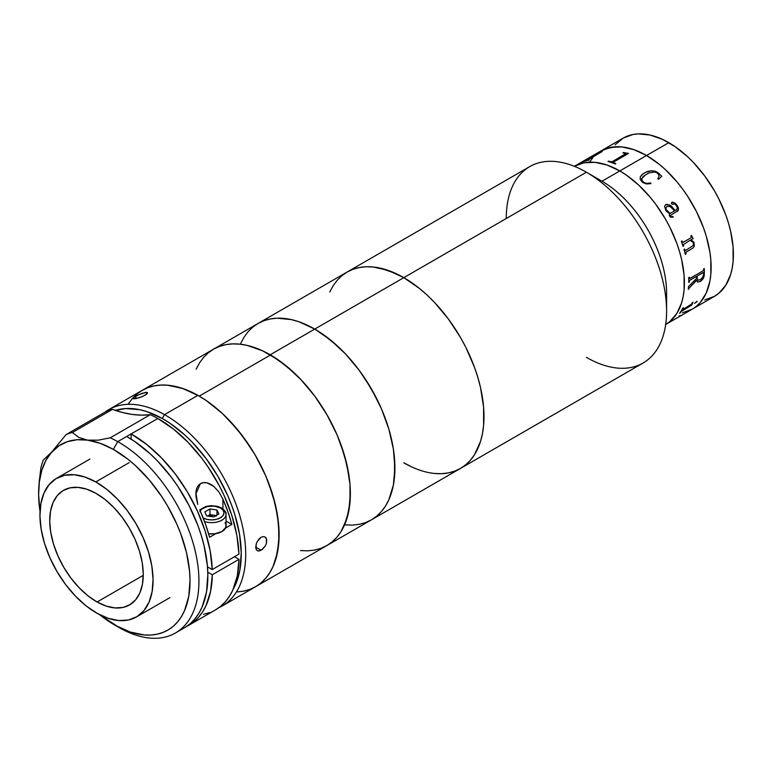 <?xml version="1.0" encoding="UTF-8"?>
<svg xmlns="http://www.w3.org/2000/svg" width="772" height="772" viewBox="0 0 772 772"><rect width="100%" height="100%" fill="white"/><g stroke="black" fill="none" stroke-linecap="round" stroke-linejoin="round"><path stroke-width="1.16" d="M403.814 462.795L411.669 466.886L403.814 462.795A113.378 65.456 60 0 0 460.508 468.411L454.669 471.142L460.508 468.411L465.786 464.734L470.476 460.141L474.519 454.679L480.531 441.391L482.442 433.681L483.6 425.362L483.6 407.211L480.531 387.64L477.878 377.556L474.519 367.404L465.786 347.275L460.508 337.499L448.358 318.971L434.491 302.412L427.09 295.078L419.457 288.458L403.814 277.65L419.457 288.458L427.09 295.078L434.491 302.412L448.358 318.971L460.508 337.499L465.786 347.275L474.519 367.404L477.878 377.556L480.531 387.64L483.6 407.211L483.6 425.362L482.442 433.681L480.531 441.391L474.519 454.679L470.476 460.141L465.786 464.734L460.508 468.411A113.378 65.456 -120 0 0 477.878 377.556A113.378 65.456 -120 0 0 403.814 277.65A113.378 65.456 -120 0 0 347.13 272.033A113.378 65.456 60 0 1 403.814 277.65L388.171 270.403L373.137 266.987L366.024 266.765L359.279 267.537L352.958 269.303L347.13 272.033L341.842 275.72L337.161 280.313L333.108 285.765L329.75 292.038L333.108 285.765L337.161 280.313L341.842 275.72L347.13 272.033L352.958 269.303L359.279 267.537L366.024 266.765L373.137 266.987L380.548 268.202L395.959 273.558L403.814 277.65L586.421 172.224L403.814 277.65A113.378 65.456 60 0 1 477.878 377.556A113.378 65.456 60 0 1 460.508 468.411L643.115 362.985A113.378 65.456 -120 0 0 660.494 272.13A113.378 65.456 -120 0 0 586.421 172.224L602.015 181.227L586.421 172.224A113.378 65.456 60 0 1 666.593 311.077L666.593 293.08A91.328 52.728 -120 0 0 602.015 181.227L619.829 170.94A91.328 52.728 60 0 1 679.437 251.247A91.328 52.728 60 0 1 665.676 324.501A91.328 52.728 -120 0 0 679.437 251.247A91.328 52.728 -120 0 0 619.829 170.94L602.015 181.227A91.328 52.728 60 0 1 666.168 301.35M666.593 311.077A113.378 65.456 60 0 1 586.421 357.368M454.669 471.142L448.358 472.908L441.603 473.68L434.491 473.458L441.603 473.68L448.358 472.908L454.669 471.142M506.258 218.505A113.378 65.456 60 0 1 586.421 172.224A113.378 65.456 -120 0 0 529.737 166.607L258.051 323.468A113.378 65.456 60 0 1 314.735 329.084A113.378 65.456 60 0 1 388.808 428.991A113.378 65.456 60 0 1 371.428 519.836L365.6 522.576L359.279 524.333L352.534 525.114L345.422 524.892L352.534 525.114L359.279 524.333L365.6 522.576L371.428 519.836A113.378 65.456 -120 0 0 388.808 428.991A113.378 65.456 -120 0 0 314.735 329.084L403.814 277.65L314.735 329.084L322.599 334.064L338.011 346.503L345.422 353.837L359.279 370.396L365.6 379.457L376.707 398.699L381.397 408.706L388.808 428.991L393.363 448.986L394.521 458.645L394.521 476.787L393.363 485.105L388.808 499.841L385.44 506.114L381.397 511.566L376.707 516.159L371.428 519.836L376.707 516.159L381.397 511.566L385.44 506.114L388.808 499.841L393.363 485.105L394.907 467.938L393.363 448.986L388.808 428.991L381.397 408.706L371.428 388.924L359.279 370.396L345.422 353.837L330.377 339.892L314.735 329.084L270.2 354.792A113.378 65.456 60 0 1 344.264 454.698A113.378 65.456 60 0 1 326.884 545.553A113.378 65.456 -120 0 0 344.331 454.901A113.378 65.456 -120 0 0 270.518 354.975L199.253 396.123A113.378 65.456 60 0 1 273.066 496.049A113.378 65.456 60 0 1 255.628 586.691A113.378 65.456 -120 0 0 272.805 495.18A113.378 65.456 -120 0 0 197.912 395.351L164.504 414.632A113.378 65.456 60 0 1 239.407 514.47A113.378 65.456 60 0 1 222.22 605.981A113.378 65.456 60 0 1 218.785 607.738A113.378 65.456 -120 0 0 240.285 517.51A113.378 65.456 -120 0 0 164.504 414.632L162.303 418.511A110.222 63.642 60 0 1 233.096 589.451L238.181 577.321L239.938 569.746L241.24 552.916L239.552 534.407L234.929 514.924L231.571 505.052L227.557 495.209L217.714 476.034L205.777 458.134L192.209 442.182L184.971 435.138L169.956 423.239L162.303 418.511L164.504 414.632A113.378 65.456 -120 0 0 105.127 412.055A113.378 65.456 60 0 1 108.842 409.604A113.378 65.456 60 0 1 164.504 414.632L197.912 395.351L182.288 388.345L167.312 385.189L160.238 385.093L153.551 386L147.288 387.891L141.527 390.748M704.701 299.941L714.486 296.323L718.742 293.35L725.776 285.264L730.621 274.552L732.155 268.347L733.091 261.64L733.091 247.021L730.621 231.262L728.488 223.137L725.776 214.954L718.742 198.742L714.486 190.858L704.701 175.939L693.536 162.602L687.562 156.687L675.153 146.67L662.492 139.356L650.072 135.042L638.376 133.884L632.943 134.502L623.158 138.13L574.165 166.414L583.95 162.795L595.115 162.352L607.226 165.102L619.829 170.94L646.55 155.51A91.328 52.728 -120 0 0 600.886 150.984A91.328 52.728 60 0 1 646.55 155.51L633.947 149.671L621.836 146.921L610.671 147.365L600.886 150.984L596.631 153.956L605.576 148.784L616.104 146.738L621.836 146.921L633.947 149.671L646.55 155.51L619.829 170.94A91.328 52.728 -120 0 0 574.349 166.308A91.328 52.728 60 0 1 619.829 170.94L626.16 174.954L638.569 184.971L650.275 197.323L655.708 204.223L665.493 219.142L669.749 227.026L676.783 243.238L679.495 251.421L681.628 259.546L684.098 275.305L684.098 289.925L683.162 296.631L681.628 302.836L676.783 313.548L669.749 321.644L665.493 324.607L692.214 309.176L682.429 312.805L692.214 309.176A91.328 52.728 -120 0 0 706.216 235.991A91.328 52.728 -120 0 0 646.55 155.51A91.328 52.728 60 0 1 706.216 235.991A91.328 52.728 60 0 1 692.214 309.176L714.486 296.323A91.328 52.728 -120 0 0 728.488 223.137A91.328 52.728 -120 0 0 668.822 142.656L646.55 155.51L659.153 164.214L665.3 169.541L676.996 181.893L682.429 188.793L687.524 196.088L696.469 211.596L703.504 227.808L706.216 235.991L709.893 252.106L710.819 259.875L710.819 274.494L709.893 281.201L706.216 293.07L700.243 302.518L696.469 306.214L700.243 302.518L706.216 293.07L709.893 281.201L710.819 274.494L710.819 259.875L709.893 252.106L706.216 235.991L703.504 227.808L696.469 211.596L687.524 196.088L682.429 188.793L676.996 181.893L665.3 169.541L659.153 164.214L646.55 155.51L668.822 142.656A91.328 52.728 -120 0 0 623.158 138.13L615.12 144.798M589.596 162.043L592.857 157.652L589.596 162.043M683.046 246.345L683.664 245.988A91.27 52.699 -120 0 0 683.471 245.39L683.394 244.531L683.509 245.39A91.328 52.728 60 0 1 683.702 245.988L683.056 246.364A91.328 52.728 -120 0 0 681.348 241.337L681.994 240.96A91.328 52.728 60 0 1 682.207 241.559L683.297 242.225L690.93 237.815L691.239 236.869A91.328 52.728 -120 0 0 690.872 235.836L691.519 235.46A91.328 52.728 60 0 1 691.828 236.328L693.034 238.316A91.328 52.728 60 0 1 693.121 238.567L691.075 239.745L694.028 242.36L694.221 246.403L692.687 248.246L686.115 252.106L685.854 253.467A91.328 52.728 60 0 1 685.999 254.065L685.353 254.432A91.328 52.728 -120 0 0 683.992 249.433L684.639 249.057A91.328 52.728 60 0 1 684.812 249.655L685.671 250.398L693.381 245.399L693.314 242.582L690.158 240.275L683.432 244.531L690.12 240.266A62.986 36.361 60 0 1 690.139 240.285L690.641 240.43M682.94 309.514L691.49 304.149A91.328 52.728 -120 0 0 692.339 302.585L692.995 302.209A91.328 52.728 60 0 1 692.6 302.962L691.895 304.882A91.328 52.728 60 0 1 691.799 305.027L681.222 311.521A91.328 52.728 60 0 1 680.238 312.921L679.582 313.297A91.328 52.728 -120 0 0 682.815 308.086L683.471 307.71A91.328 52.728 60 0 1 682.612 309.273L682.94 309.514M697.126 301.582L694.549 303.396L697.126 301.582M700.687 281.23L697.705 282.098L696.537 280.188L688.962 288.342A91.328 52.728 60 0 1 688.894 288.921L688.248 289.297A91.328 52.728 -120 0 0 688.508 286.586L696.498 278.518A91.328 52.728 -120 0 0 696.547 276.366L689.956 280.178L689.386 281.384A91.328 52.728 60 0 1 689.377 281.973L688.73 282.349A91.328 52.728 -120 0 0 688.711 277.592L689.357 277.216A91.328 52.728 60 0 1 689.377 277.823L690.12 278.316L702.964 270.904L703.668 269.582A91.328 52.728 -120 0 0 703.649 268.965L704.296 268.588A91.328 52.728 60 0 1 704.276 274.552L703.253 278.451L700.687 281.23M666.053 210.852L664.557 206.5L665.348 204.966L666.873 204.329L670.993 205.777L675.22 210.505L676.726 209.579L677.391 207.745L675.934 205.111L674.612 203.905L672.373 204.348L671.312 203.287L672.537 202.09L675.519 203.576L678.057 207.224L678.202 210.466L670.434 215.494L671.1 216.884L672.894 216.44A91.328 52.728 60 0 1 673.194 216.98L670.395 217.164L669.324 215.639L669.585 213.757L666.053 210.852M642.545 182.404L640.21 179.393L640.326 176.701L643.308 173.594L647.727 171.394L651.356 170.747L655.235 171.22L657.802 172.552L661.768 176.257L658.545 179.239L657.841 178.824L659.027 176.18L658.719 174.684L657.04 172.841L654.772 172.002L648.818 172.957L643.163 176.421L641.513 179.451L642.323 181.208L644.61 182.877L646.714 183.398L650.699 182.945L650.941 183.63L646.425 183.958L642.545 182.404M678.926 316.076A91.328 52.728 -120 0 0 680.595 315.478M679.582 313.297A91.328 52.728 -120 0 0 682.815 308.086M679.678 313.171L680.2 312.872A91.27 52.699 -120 0 0 681.184 311.473L691.76 304.979A91.27 52.699 -120 0 0 691.847 304.834L692.552 302.913A91.27 52.699 -120 0 0 692.899 302.267M682.612 309.611L682.573 309.225A91.27 52.699 -120 0 0 683.374 307.767M691.799 305.027L682.313 310.431L691.799 305.027M697.656 282.07L700.233 281.452L702.597 279.387L704.238 274.523C704.151 277.438 702.819 279.744 700.233 281.452L700.281 281.481C702.867 279.753 704.199 277.447 704.276 274.552L704.238 274.523A91.27 52.699 -120 0 0 704.257 268.617A91.27 52.699 60 0 1 704.238 274.523L704.276 274.552A91.328 52.728 -120 0 0 704.296 268.588M688.248 289.297L688.856 288.892A91.27 52.699 -120 0 0 688.923 288.313L696.527 280.468M688.73 282.301L689.328 281.944A91.27 52.699 -120 0 0 689.348 281.355L689.898 280.168L696.498 276.337A91.27 52.699 60 0 1 696.498 276.386M689.763 278.422L689.328 277.804A91.27 52.699 -120 0 0 689.319 277.245M697.898 280.207L697.106 278.152A91.27 52.699 -120 0 0 697.155 275.961L703.475 272.564M685.343 254.413L685.961 254.056A91.27 52.699 -120 0 0 685.806 253.457L686.076 252.097L692.648 248.237L694.182 246.403L693.98 242.36L691.037 239.745L693.073 238.567A91.27 52.699 -120 0 0 692.995 238.316L691.789 236.328A91.27 52.699 -120 0 0 691.49 235.479A91.27 52.699 60 0 1 691.789 236.328L691.828 236.328A91.328 52.728 -120 0 0 691.519 235.46M683.066 242.321L682.168 241.559A91.27 52.699 -120 0 0 681.966 240.98M685.401 250.437L684.774 249.655A91.27 52.699 -120 0 0 684.61 249.076M683.056 246.364A91.328 52.728 -120 0 0 681.348 241.337M675.191 210.524L669.671 204.918L665.609 204.792M677.729 211.084L678.463 208.922L676.841 205.14L674.824 203.065L671.785 202.274M671.708 216.932L670.762 216.71L670.405 215.513M672.682 217.241L673.165 216.99A91.27 52.699 -120 0 0 672.866 216.459M674.535 210.901L670.202 213.4L669.671 213.101L666.13 209.617L665.879 207.977L667.047 206.423L665.908 207.948L666.159 209.598L669.7 213.082L670.231 213.381L674.574 210.881L670.231 206.568L667.076 206.394M677.169 211.499C678.877 210.003 678.897 208.054 677.227 205.651L677.198 205.67C678.877 208.102 678.858 210.052 677.14 211.518M661.749 176.296L657.011 172.069L651.346 170.795L645.353 172.417L642.092 174.559L640.316 176.74M658.265 178.255L657.831 178.863M650.921 183.668L650.68 182.983L646.704 183.446L643.645 182.414L641.899 180.687L641.696 178.361M641.561 178.766L642.825 181.787L641.58 178.728L646.338 174.163M612.321 161.58L625.175 154.226L612.321 161.58L625.166 154.168L625.031 153.464A91.328 52.728 -120 0 0 622.936 152.846L623.583 152.47A91.328 52.728 60 0 1 624.616 152.769L628.273 153.377A91.328 52.728 60 0 1 628.456 153.445L613.441 162.12L613.711 162.747A91.328 52.728 60 0 1 615.863 163.606L615.216 163.982A91.328 52.728 -120 0 0 607.998 161.464L608.645 161.097A91.328 52.728 60 0 1 610.768 161.724L612.321 161.58M628.398 153.474A91.27 52.699 -120 0 0 628.283 153.435L624.625 152.817A91.27 52.699 -120 0 0 623.593 152.528L623.004 152.866M615.805 163.635A91.27 52.699 -120 0 0 613.721 162.805L613.286 162.39M625.513 153.802L612.157 161.734L610.777 161.782A91.27 52.699 -120 0 0 608.654 161.145L608.066 161.493M602.208 151.515L599.12 152.653A91.27 52.699 -120 0 0 598.3 152.952L598.001 153.136M589.075 159.949A91.27 52.699 -120 0 0 587.463 160.296L587.231 160.219M599.554 152.663L585.051 160.972A91.27 52.699 -120 0 0 583.362 161.58L583.063 161.753M599.294 152.673A91.328 52.728 -120 0 0 597.624 153.271L598.271 152.904A91.328 52.728 60 0 1 599.091 152.595L602.179 151.457A91.328 52.728 60 0 1 602.334 151.409L587.434 160.238A91.328 52.728 60 0 1 589.229 159.852L588.582 160.229A91.328 52.728 -120 0 0 582.686 161.898L583.333 161.522A91.328 52.728 60 0 1 585.031 160.923L599.294 152.673A91.328 52.728 -120 0 0 597.624 153.271M615.216 163.982A91.328 52.728 -120 0 0 607.998 161.464M694.51 303.348L697.048 301.263M697.193 275.99A91.328 52.728 60 0 1 697.155 278.181L697.946 280.236L700.252 279.696L702.723 277.399L703.649 274.234A91.328 52.728 -120 0 0 703.678 273.143L703.128 272.574L697.193 275.99M128.384 403.814L132.456 398.391L137.165 393.836L142.473 390.198L148.32 387.496L154.661 385.768L161.425 385.035L168.547 385.296L183.611 388.789L199.253 396.123L207.108 401.131L222.51 413.638L237.004 429.02L250.041 446.679L255.85 456.165L265.771 475.967L273.124 496.251L277.63 516.236L279.107 535.16L277.505 552.289L272.883 566.957L269.496 573.2L265.423 578.624L260.714 583.178L255.407 586.826M249.559 589.518L243.219 591.246L236.454 591.979M326.662 545.679L331.97 542.041L336.679 537.486L340.751 532.062L344.148 525.819L348.77 511.141L350.372 494.012L350.015 484.729L348.886 475.089L344.389 455.104L337.036 434.819L327.106 415.018L315.005 396.461L301.167 379.863L286.151 365.851L270.518 354.975L262.654 350.845L247.233 345.412L239.812 344.158L232.69 343.897L225.926 344.63L219.586 346.358L213.738 349.05L208.43 352.698L203.721 357.253L199.649 362.676L196.252 368.91M300.588 550.571L307.71 550.832L314.474 550.098L320.814 548.381M237.631 591.921L244.328 591.024L250.591 589.132L256.352 586.266L261.554 582.464L266.166 577.755L270.123 572.187L273.394 565.818L275.951 558.706L278.817 542.513L278.615 524.256L275.353 504.618L269.148 484.362L265.018 474.249L254.895 454.525L242.62 436.103L228.666 419.698L221.226 412.451L205.767 400.214L197.912 395.351A113.378 65.456 -120 0 0 142.251 390.323A113.378 65.456 60 0 1 199.253 396.123L270.518 354.975A113.378 65.456 -120 0 0 213.516 349.176L219.345 346.445L225.656 344.679L232.411 343.907L239.523 344.129L246.924 345.345L262.345 350.7L278.055 359.781L293.476 372.22L300.877 379.554L314.744 396.113L326.884 414.641L336.862 434.424L340.906 444.547L346.917 464.783L349.986 484.353L349.986 502.504L346.917 518.533L340.906 531.821L336.862 537.283L332.172 541.876L326.884 545.553L321.055 548.284L314.744 550.05L307.989 550.822L300.877 550.6M265.172 546.132L262.258 549.5L259.054 551.005L257.308 550.677L256.14 549.317L255.715 547.107L256.555 542.938L258.919 539.049L261.023 537.312L263.184 536.588L265.076 536.984L266.369 538.422L266.427 543.372L265.172 546.132L261.168 550.243L255.715 547.184L261.168 550.243L258.118 550.976M265.047 536.974L266.726 539.464L266.427 543.372M257.201 541.539L261.023 537.312L263.184 536.588L265.076 536.984M147.52 393.054L145.04 395.293L139.655 397.599L134.589 398.786L132.88 398.342L137.947 395.032L145.715 392.359L147.471 392.687L146.786 394.067L142.53 396.528L135.631 398.632L133.189 398.777L133.141 397.966L135.467 396.345L136.316 398.497L135.467 396.345L142.144 393.266L147.143 392.437M136.316 394.55L131.713 399.259M115.433 410.414L125.691 408.533L139.722 409.681L147.124 411.698L162.303 418.511A110.222 63.642 60 0 0 115.433 410.414M256.169 549.374L256.092 544.328M257.327 550.697L256.835 550.33M97.098 601.996A66.131 38.185 60 0 1 53.413 543.758A66.131 38.185 60 0 1 63.429 490.374A66.131 38.185 60 0 1 95.902 493.308L86.792 489.216L78.049 487.383L70.02 487.856L63.014 490.625L57.282 495.585L53.065 502.553L50.518 511.247L49.736 521.351L50.749 532.458L53.529 544.144L57.948 555.975L63.864 567.478L71.024 578.218L79.159 587.791L87.969 595.82L97.098 601.996L106.208 606.078L114.951 607.921L122.98 607.448L129.985 604.679L135.718 599.709L139.935 592.751L142.482 584.047L143.264 573.953L142.251 562.846L139.471 551.16L135.052 539.329L129.136 527.826L121.976 517.076L113.841 507.513L105.031 499.484L95.902 493.308A66.131 38.185 60 0 1 139.587 551.546A66.131 38.185 60 0 1 129.571 604.93A66.131 38.185 60 0 1 97.098 601.996L143.264 575.343L97.098 601.996M129.175 462.64L95.776 481.921A79.989 46.185 60 0 1 148.62 552.356A79.989 46.185 60 0 1 136.499 616.924A79.989 46.185 60 0 1 97.224 613.383A79.989 46.185 60 0 1 44.38 542.938A79.989 46.185 60 0 1 56.501 478.37A79.989 46.185 60 0 1 95.776 481.921L129.175 462.64M97.224 613.383L86.174 605.914L75.531 596.196L65.678 584.626L57.022 571.627L49.881 557.712L44.525 543.411L41.167 529.274L39.941 515.831L40.887 503.624L43.965 493.105L49.07 484.681L55.989 478.679L64.472 475.32L74.189 474.751L84.756 476.98L95.776 481.921L106.826 489.39L117.469 499.098L127.322 510.678L135.978 523.667L143.119 537.592L148.475 551.893L151.833 566.03L153.059 579.463L152.113 591.68L149.035 602.199L143.93 610.623L137.011 616.625L128.528 619.974L118.811 620.553L108.244 618.324L97.224 613.383M179.731 630.106A113.378 65.456 -120 0 0 184.363 627.839A113.378 65.456 -120 0 0 201.55 536.328A113.378 65.456 -120 0 0 126.647 436.489L117.74 441.632A113.378 65.456 60 0 1 192.633 541.471A113.378 65.456 60 0 1 175.456 632.982A113.378 65.456 60 0 1 119.795 627.954A113.378 65.456 60 0 1 117.749 626.767M215.484 609.87L220.686 606.271L225.308 601.793L229.323 596.486L232.671 590.377L237.293 576.037L239.011 559.314L212.29 574.744A113.378 65.456 60 0 1 188.822 625.262A113.378 65.456 60 0 1 186.544 626.478L193.965 621.701L198.587 617.224L202.592 611.907L205.95 605.808L210.573 591.468L212.29 574.744L239.011 559.314L234.447 556.747L239.011 559.314A113.378 65.456 -120 0 1 215.542 609.841L188.822 625.262M185.087 627.414L190.298 623.612L194.901 618.903L198.858 613.335L202.129 606.966L206.5 592.056L207.842 574.744L207.35 565.393L204.088 545.756L201.347 535.662L197.893 525.5L188.995 505.409L177.734 486.244L171.355 477.241L157.401 460.836L149.961 453.598L134.511 441.362L126.647 436.489L131.105 433.922L131.163 439.181L131.105 433.922L157.826 418.492L173.208 428.865L188.059 442.308L201.83 458.317L208.15 467.108L219.354 485.839L224.141 495.614L231.841 515.503L236.85 535.257L238.953 554.142L212.232 569.572L238.953 554.142A113.378 65.456 -120 0 0 157.826 418.492A113.378 65.456 -120 0 0 150.318 414.68L110.242 437.82A113.378 65.456 60 0 1 117.74 441.632L157.826 418.492A113.378 65.456 -120 0 0 150.318 414.68L110.242 437.82L98.256 440.175L87.506 440.127A107.076 61.818 60 0 1 113.339 449.381A107.076 61.818 60 0 1 190.028 579.955A107.076 61.818 60 0 1 115.289 625.349L119.795 627.954A113.378 65.456 -120 0 0 198.935 579.888A113.378 65.456 -120 0 0 117.74 441.632L113.339 449.381L117.74 441.632A113.378 65.456 -120 0 0 110.242 437.82L98.256 440.175L87.506 440.127L78.85 437.463L72.375 432.513L112.461 409.372A157.469 90.913 -120 0 0 150.318 414.68L141.392 415.143L132.051 414.41L122.372 412.48L112.461 409.372A113.378 65.456 -120 0 0 106.14 411.466L66.054 434.617L51.743 452.016L43.261 460.093A113.378 65.456 -120 0 0 40.945 467.639A113.378 65.456 60 0 1 43.261 460.093L58.952 445.762L67.454 441.642L77.046 439.741L87.506 440.127L100.215 443.321L113.339 449.381L128.133 459.379L135.361 465.535L149.15 479.846L161.589 496.367L167.167 505.264L176.73 523.899L180.629 533.452L186.486 552.578L189.565 571.126L190.028 579.955L188.764 596.302L184.633 610.382L181.545 616.403L177.801 621.653L173.459 626.102L168.537 629.691L163.095 632.393L157.189 634.179L150.858 635.038L144.19 634.951L130.043 631.969L115.289 625.349A107.076 61.818 60 0 1 114.314 624.789A107.076 61.818 60 0 1 99.694 614.705L119.795 627.954A113.378 65.456 -120 0 1 118.772 627.366L114.314 624.789M212.232 569.572L207.485 566.889L212.232 569.572L210.129 550.687L205.12 530.933L197.41 511.035L187.287 491.735L175.109 473.747L161.338 457.738L146.487 444.296L131.105 433.922A113.378 65.456 60 0 1 212.232 569.572M207.784 572.206L212.29 574.744L207.784 572.206M222.857 499.021L222.973 508.902L222.857 499.021L227.894 511.701L231.861 524.4L226.071 521.139L231.861 524.4L225.569 528.038L231.861 524.4A113.378 65.456 60 0 0 222.857 499.021L218.978 492.063L222.857 499.021M213.699 486.312L218.978 492.063L213.699 486.312C208.556 482.461 204.117 481.583 200.373 483.677L203.547 482.645L207.06 482.876L213.699 486.312M196.02 496.618L195.856 494.022L200.373 483.677L197.941 485.926L196.455 489.081L195.876 492.739L197.748 504.415L196.02 496.618M200.595 511.875L205.632 524.555L209.588 537.254A113.378 65.456 -120 0 0 200.595 511.875M215.89 533.616L209.588 537.254L215.89 533.616M39.169 481.815L40.945 467.639L39.169 481.815L38.6 493.501M38.61 494.775L40.028 511.363A107.076 61.818 60 0 1 38.61 494.775L38.61 494.775A107.076 61.818 60 0 1 38.6 493.655A107.076 61.818 60 0 1 51.743 452.016A107.076 61.818 60 0 1 87.506 440.127L78.85 437.463L72.375 432.513A113.378 65.456 -120 0 0 66.054 434.617A113.378 65.456 60 0 1 72.375 432.513L112.461 409.372A113.378 65.456 -120 0 0 106.14 411.466L66.054 434.617L51.743 452.016L45.982 460.257L41.813 470.293L39.343 481.892L38.61 494.842M203.557 614.309L209.752 612.553M199.842 511.682L201.666 509.163L207.137 506.557L214.191 506.114L220.435 507.966A1.969 1.148 -60.6 0 1 221.419 507.87A1.969 1.148 119.4 0 0 220.435 507.966A12.207 6.958 179.4 0 1 220.435 517.809A12.207 6.958 179.4 0 1 203.181 517.935L203.123 517.896M225.048 522.702L225.849 524.207L225.849 527.363L221.969 531.532L214.713 533.79L208.614 533.761A14.176 8.077 -0.6 0 0 226.119 525.732L225.993 514.413C226.746 512.975 225.221 510.803 221.419 507.87A1.969 1.148 -60.6 0 1 221.844 508.787A14.176 8.077 179.4 0 1 225.993 514.413A14.176 8.077 179.4 0 1 218.843 521.534A14.176 8.077 179.4 0 1 204.532 521.544A14.176 8.077 -0.6 0 0 225.878 515.503M207.417 516.14L213.506 515.165L216.324 516.072M218.833 513.969L216.951 509.983L217.009 515.03L216.951 509.983L209.926 508.96L204.783 511.933L206.664 515.918L213.69 516.941L218.833 513.969L216.951 509.983L209.926 508.96L209.994 514.654L209.926 508.96L204.783 511.933L206.664 515.918L213.69 516.941M207.571 516.053L209.994 514.654L216.112 515.542M200.18 510.929A12.207 6.958 179.4 0 1 220.435 507.966L223.079 510.205L224.015 512.859L223.079 515.532L220.435 517.809L216.478 519.344L211.808 519.903L207.137 519.411L203.181 517.935M240.671 343.463L244.039 337.19L248.082 331.738L252.762 327.145L258.051 323.468L263.879 320.727L270.2 318.971L276.945 318.189L291.469 319.627L299.102 321.827L314.735 329.084L299.102 321.827L291.469 319.627L276.945 318.189L270.2 318.971L263.879 320.727L258.051 323.468L252.762 327.145L248.082 331.738L244.039 337.19L240.671 343.463M196.136 369.18L199.494 362.908L203.538 357.455L208.228 352.862L213.516 349.176A113.378 65.456 60 0 1 270.2 354.792L314.735 329.084A113.378 65.456 -120 0 0 258.051 323.468L108.842 409.604M586.421 172.224L602.015 181.227M460.508 468.411L222.22 605.981M169.898 597.644L136.499 616.924M89.909 459.089L56.501 478.37M184.363 627.839L175.456 632.982M221.419 507.87L217.299 506.278L211.055 505.66L205.815 506.5L199.745 509.896"/></g></svg>
